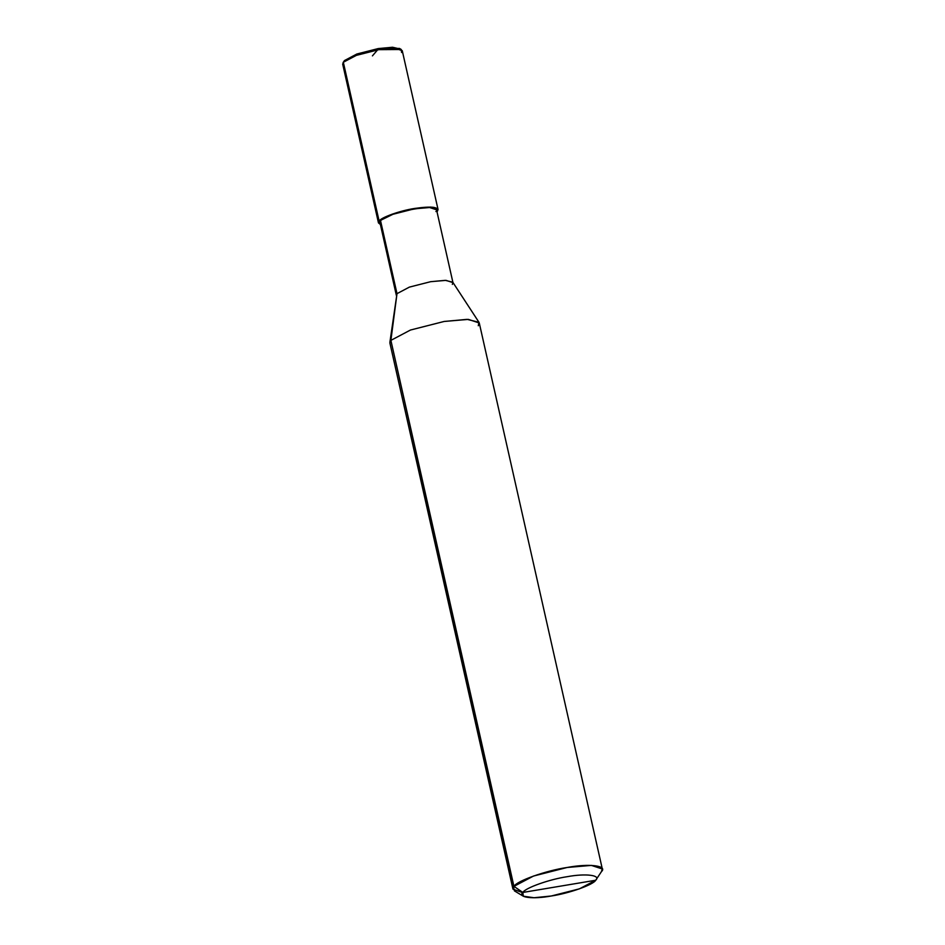 <?xml version="1.0" encoding="UTF-8"?>
<svg xmlns="http://www.w3.org/2000/svg" width="945" height="945" viewBox="0 0 945 945"><rect width="100%" height="100%" fill="white"/><g stroke="black" fill="none" stroke-linecap="round" stroke-linejoin="round"><path stroke-width="1.42" d="M400.184 49.022L392.553 47.25L378.177 48.585L356.844 54.019L344.464 60.563L343.059 62.63L379.122 221.059L378.461 222.89L380.386 224.497L379.122 221.059C380.965 217.456 400.479 210.534 414.619 208.455C431.782 206.01 439.366 206.955 437.393 211.302L438.043 209.471L430.743 207.073L414.619 208.455L392.151 214.172L379.122 221.059L392.955 214.279L414.3 208.845L429.621 207.522L436.555 209.802L452.962 282.638L446.04 280.37L430.707 281.681L409.374 287.115L396.994 293.659L380.575 220.823L379.949 222.559L396.368 295.395L396.994 293.659L409.374 287.115L430.707 281.681L445.26 280.346L452.785 282.201L478.973 322.292L467.102 319.363L444.138 321.465L410.437 330.041L390.887 340.377L396.994 293.659L380.575 220.823L379.122 221.059L343.33 62.264L344.464 60.563L356.844 54.019L378.177 48.585L399.511 48.443L401.282 49.506L378.827 49.66L356.359 55.377L343.33 62.264L356.359 55.377L378.827 49.66L394.951 48.278L402.251 50.664L438.043 209.471M401.601 52.495L401.282 49.506M343.838 61.72L342.681 64.095L378.461 222.89M522.691 892.659L512.958 889.127L513.938 886.375C516.702 880.976 545.986 870.581 567.177 867.475C589.231 863.34 608.013 865.679 601.339 871.739L602.319 868.987L591.369 865.396L567.177 867.475L533.488 876.05L513.938 886.375L522.857 892.446L595.704 880.244C593.389 884.744 568.996 893.403 551.325 895.99C532.956 899.439 517.305 897.49 522.857 892.446L595.704 880.244L596.295 879.346L595.704 880.244C601.256 875.188 585.605 873.239 567.236 876.688C549.565 879.275 525.172 887.946 522.857 892.446C525.172 887.946 549.565 879.275 567.236 876.688C585.605 873.239 601.256 875.188 595.704 880.244L601.741 871.195M435.928 211.538C445.249 201.828 386.848 211.609 380.575 220.823L381.26 223.859M452.348 284.386L452.962 282.638M478.288 325.73L478.973 322.292M512.958 889.127L389.907 343.118L396.994 293.659L389.883 342.373L390.887 340.377L513.938 886.375L522.857 892.446L523.27 896.191L514.423 890.875L390.887 340.377L410.437 330.041L444.138 321.465L468.33 319.386L479.269 322.977L602.319 868.987M523.27 896.191L534.043 897.75L551.325 895.99L579.415 888.843L595.704 880.244M379.878 220.291L381.225 220.138M367.593 169.911L369.082 181.227L372.401 191.268M372.424 55.873L377.598 49.872M433.023 207.227L433.649 207.983M345.551 60.374L344.441 60.586M343.094 62.583L344.523 72.293L347.819 82.168"/></g></svg>
